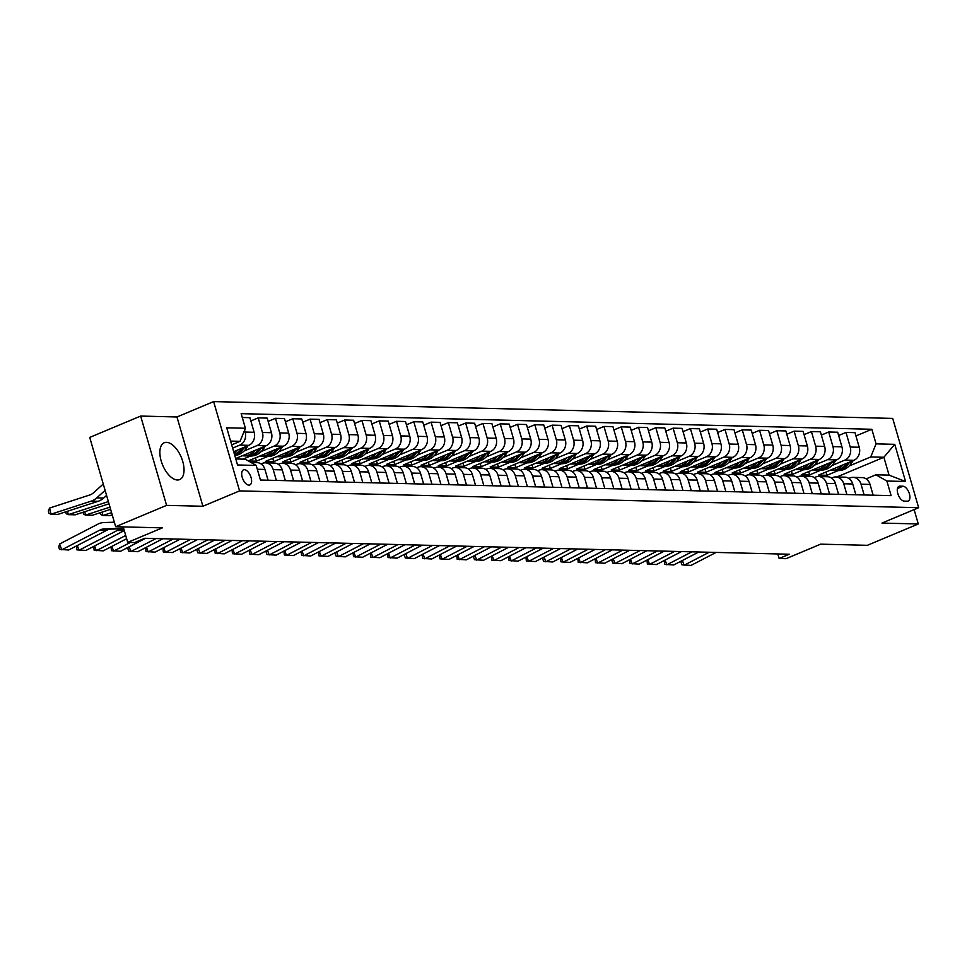 <?xml version="1.0" encoding="UTF-8"?>
<svg xmlns="http://www.w3.org/2000/svg" width="967" height="967" viewBox="0 0 967 967"><rect width="100%" height="100%" fill="white"/><g stroke="black" fill="none" stroke-linecap="round" stroke-linejoin="round"><path stroke-width="1.45" d="M177.42 479.995A19.969 10.093 67.3 0 0 179.669 479.584A19.969 10.093 67.3 0 0 182.062 459.337A19.969 10.093 67.3 0 0 166.481 442.342A19.969 10.093 67.3 0 0 164.233 442.753A19.969 10.093 67.3 0 0 161.84 463A19.969 10.093 67.3 0 0 177.42 479.995M248.882 485.132A8.195 4.146 67.3 0 0 249.8 484.963A8.195 4.146 67.3 0 0 250.791 476.658A8.195 4.146 67.3 0 0 244.397 469.684A8.195 4.146 67.3 0 0 243.466 469.853A8.195 4.146 67.3 0 0 242.487 478.157A8.195 4.146 67.3 0 0 248.882 485.132M140.65 416.064L89.726 437.41L115.665 526.713L166.59 505.366L202.901 506.261L239.574 490.898L213.622 401.595L176.961 416.97L140.65 416.064L166.59 505.366M239.574 490.898L918.65 507.699L892.71 418.409L213.622 401.595M918.65 507.699L881.977 523.074L918.287 523.969L914.117 509.597M918.287 523.969L867.363 545.315L820.681 544.155L786.05 558.672L779.136 558.503L789.314 554.236L144.808 538.281L134.631 542.547L127.717 542.378L162.347 527.861L115.665 526.713M902.936 486.22L899.89 486.147A7.941 4.013 67.3 0 0 898.996 486.316A7.941 4.013 67.3 0 0 898.053 494.355A7.941 4.013 67.3 0 0 904.242 501.111L907.288 501.184A7.941 4.013 67.3 0 0 908.182 501.027A7.941 4.013 67.3 0 0 909.125 492.977A7.941 4.013 67.3 0 0 902.936 486.22L897.424 488.528M876.078 443.865L894.753 444.337L905.547 481.493L886.872 481.034L875.921 474.797L889.06 475.123L883.874 457.27L870.735 456.944L876.078 443.865L871.835 429.275L241.158 413.658L245.4 428.26L240.058 441.327L230.593 441.097M235.779 458.95L245.243 459.192L256.207 465.429L260.437 480.031L891.115 495.636L886.872 481.034M256.207 465.429L237.531 464.97L226.737 427.801L245.4 428.26M123.22 526.894L127.717 542.378M777.806 553.946L779.136 558.503M836.854 476.973L883.874 457.27L894.753 444.337M875.921 474.797L866.142 478.895M276.357 480.418L273.226 469.648A10.238 8.618 -88.6 0 0 265.333 462.83A10.238 8.618 -88.6 0 0 262.275 463.411L261.054 463.918M293.654 480.853L290.523 470.071A10.238 8.618 -88.6 0 0 282.63 463.253A10.238 8.618 -88.6 0 0 279.572 463.834L278.351 464.353M310.939 481.276L307.808 470.506A10.238 8.618 -88.6 0 0 299.915 463.677A10.238 8.618 -88.6 0 0 296.857 464.269L295.636 464.776M328.224 481.711L325.093 470.929A10.238 8.618 -88.6 0 0 317.2 464.112A10.238 8.618 -88.6 0 0 314.142 464.692L312.921 465.2M345.509 482.134L342.378 471.364A10.238 8.618 -88.6 0 0 334.485 464.535A10.238 8.618 -88.6 0 0 331.427 465.115L330.206 465.635M362.806 482.557L359.676 471.787A10.238 8.618 -88.6 0 0 351.783 464.97A10.238 8.618 -88.6 0 0 348.724 465.55L347.504 466.058M380.091 482.992L376.961 472.21A10.238 8.618 -88.6 0 0 369.068 465.393A10.238 8.618 -88.6 0 0 366.01 465.973L364.789 466.493M397.377 483.415L394.246 472.645A10.238 8.618 -88.6 0 0 386.353 465.816A10.238 8.618 -88.6 0 0 383.295 466.408L382.074 466.916M414.662 483.851L411.543 473.068A10.238 8.618 -88.6 0 0 403.638 466.251A10.238 8.618 -88.6 0 0 400.58 466.831L399.359 467.339M431.959 484.274L428.828 473.492A10.238 8.618 -88.6 0 0 420.935 466.674A10.238 8.618 -88.6 0 0 417.877 467.254L416.656 467.774M449.244 484.697L446.113 473.927A10.238 8.618 -88.6 0 0 438.22 467.097A10.238 8.618 -88.6 0 0 435.162 467.69L433.941 468.197M466.529 485.132L463.398 474.35A10.238 8.618 -88.6 0 0 455.505 467.532A10.238 8.618 -88.6 0 0 452.447 468.113L451.226 468.632M483.826 485.555L480.696 474.785A10.238 8.618 -88.6 0 0 472.79 467.955A10.238 8.618 -88.6 0 0 469.732 468.548L468.512 469.055M501.111 485.99L497.981 475.208A10.238 8.618 -88.6 0 0 490.088 468.391A10.238 8.618 -88.6 0 0 487.03 468.971L485.809 469.478M518.397 486.413L515.266 475.631A10.238 8.618 -88.6 0 0 507.373 468.814A10.238 8.618 -88.6 0 0 504.315 469.394L503.094 469.914M535.682 486.836L532.551 476.066A10.238 8.618 -88.6 0 0 524.658 469.237A10.238 8.618 -88.6 0 0 521.6 469.829L520.379 470.337M552.979 487.271L549.848 476.489A10.238 8.618 -88.6 0 0 541.943 469.672A10.238 8.618 -88.6 0 0 538.885 470.252L537.664 470.772M570.264 487.694L567.133 476.924A10.238 8.618 -88.6 0 0 559.24 470.095A10.238 8.618 -88.6 0 0 556.182 470.687L554.961 471.195M587.549 488.13L584.419 477.347A10.238 8.618 -88.6 0 0 576.525 470.53A10.238 8.618 -88.6 0 0 573.467 471.11L572.246 471.618M604.834 488.553L601.704 477.771A10.238 8.618 -88.6 0 0 593.811 470.953A10.238 8.618 -88.6 0 0 590.752 471.533L589.532 472.053M622.132 488.976L619.001 478.206A10.238 8.618 -88.6 0 0 611.096 471.376A10.238 8.618 -88.6 0 0 608.038 471.969L606.817 472.476M639.417 489.411L636.286 478.629A10.238 8.618 -88.6 0 0 628.393 471.811A10.238 8.618 -88.6 0 0 625.335 472.392L624.114 472.911M656.702 489.834L653.571 479.064A10.238 8.618 -88.6 0 0 645.678 472.234A10.238 8.618 -88.6 0 0 642.62 472.827L641.399 473.334M673.987 490.269L670.856 479.487A10.238 8.618 -88.6 0 0 662.963 472.67A10.238 8.618 -88.6 0 0 659.905 473.25L658.684 473.757M691.284 490.692L688.153 479.91A10.238 8.618 -88.6 0 0 680.248 473.093A10.238 8.618 -88.6 0 0 677.19 473.673L675.969 474.193M708.569 491.115L705.439 480.345A10.238 8.618 -88.6 0 0 697.545 473.516A10.238 8.618 -88.6 0 0 694.487 474.108L693.266 474.616M725.854 491.55L722.724 480.768A10.238 8.618 -88.6 0 0 714.831 473.951A10.238 8.618 -88.6 0 0 711.772 474.531L710.552 475.051M743.139 491.973L740.009 481.203A10.238 8.618 -88.6 0 0 732.116 474.374A10.238 8.618 -88.6 0 0 729.058 474.966L727.837 475.474M760.437 492.396L757.306 481.626A10.238 8.618 -88.6 0 0 749.401 474.809A10.238 8.618 -88.6 0 0 746.343 475.389L745.122 475.897M777.722 492.832L774.591 482.05A10.238 8.618 -88.6 0 0 766.698 475.232A10.238 8.618 -88.6 0 0 763.64 475.812L762.419 476.332M795.007 493.255L791.876 482.485A10.238 8.618 -88.6 0 0 783.983 475.655A10.238 8.618 -88.6 0 0 780.925 476.248L779.704 476.755M812.292 493.69L809.161 482.908A10.238 8.618 -88.6 0 0 801.268 476.09A10.238 8.618 -88.6 0 0 798.21 476.671L796.989 477.19M829.589 494.113L826.459 483.343A10.238 8.618 -88.6 0 0 818.553 476.513A10.238 8.618 -88.6 0 0 815.495 477.106L814.274 477.613M846.874 494.536L843.744 483.766A10.238 8.618 -88.6 0 0 835.851 476.949A10.238 8.618 -88.6 0 0 832.792 477.529L831.572 478.036M864.16 494.971L861.029 484.189A10.238 8.618 -88.6 0 0 853.136 477.372A10.238 8.618 -88.6 0 0 850.078 477.952L848.857 478.472M825.975 472.017L826.93 475.293L838.208 470.566M849.147 465.985L870.735 456.944M826.93 475.293L818.638 475.087L853.873 460.316A10.238 8.618 -88.6 0 0 859.228 447.25L854.985 432.648L845.992 432.43L838.643 435.501M808.69 471.582L809.645 474.87L820.923 470.143M831.862 465.562L844.892 460.099A10.238 8.618 -88.6 0 0 850.235 447.032L845.992 432.43M809.645 474.87L801.341 474.664L836.588 459.893A10.238 8.618 -88.6 0 0 841.931 446.827L837.688 432.225L828.707 431.995L821.358 435.077M791.405 471.159L792.36 474.446L803.637 469.72M814.577 465.127L827.595 459.676A10.238 8.618 -88.6 0 0 832.95 446.597L828.707 431.995M792.36 474.446L784.056 474.241L819.303 459.47A10.238 8.618 -88.6 0 0 824.646 446.391L820.403 431.79L811.41 431.572L804.073 434.654M774.12 470.736L775.075 474.011L786.352 469.285M797.292 464.704L810.31 459.24A10.238 8.618 -88.6 0 0 815.652 446.174L811.41 431.572M775.075 474.011L766.771 473.806L802.018 459.035A10.238 8.618 -88.6 0 0 807.36 445.968L803.118 431.367L794.125 431.149L786.787 434.219M756.823 470.3L757.777 473.588L769.055 468.862M779.994 464.269L793.025 458.817A10.238 8.618 -88.6 0 0 798.367 445.751L794.125 431.149M757.777 473.588L749.485 473.383L784.721 458.612A10.238 8.618 -88.6 0 0 790.075 445.545L785.833 430.944L776.839 430.714L769.49 433.796M739.537 469.877L740.492 473.153L751.77 468.427M762.709 463.846L775.739 458.382A10.238 8.618 -88.6 0 0 781.082 445.316L776.839 430.714M740.492 473.153L732.188 472.948L767.435 458.177A10.238 8.618 -88.6 0 0 772.778 445.11L768.535 430.508L759.554 430.291L752.205 433.361M722.252 469.442L723.207 472.73L734.485 468.004M745.424 463.423L758.442 457.959A10.238 8.618 -88.6 0 0 763.797 444.893L759.554 430.291M723.207 472.73L714.903 472.525L750.15 457.754A10.238 8.618 -88.6 0 0 755.493 444.687L751.25 430.085L742.257 429.856L734.92 432.938M704.967 469.019L705.91 472.307L717.2 467.581M728.127 462.988L741.157 457.536A10.238 8.618 -88.6 0 0 746.5 444.457L742.257 429.856M705.91 472.307L697.618 472.101L732.865 457.331A10.238 8.618 -88.6 0 0 738.208 444.252L733.965 429.65L724.972 429.433L717.623 432.515M687.67 468.596L688.625 471.872L699.903 467.146M710.842 462.564L723.872 457.101A10.238 8.618 -88.6 0 0 729.215 444.034L724.972 429.433M688.625 471.872L680.333 471.666L715.568 456.895A10.238 8.618 -88.6 0 0 720.923 443.829L716.68 429.227L707.687 429.01L700.338 432.08M670.385 468.161L671.34 471.449L682.617 466.723M693.557 462.129L706.587 456.678A10.238 8.618 -88.6 0 0 711.93 443.611L707.687 429.01M671.34 471.449L663.036 471.243L698.283 456.472A10.238 8.618 -88.6 0 0 703.625 443.406L699.383 428.804L690.402 428.574L683.053 431.657M653.1 467.738L654.055 471.014L665.332 466.287M676.271 461.706L689.29 456.243A10.238 8.618 -88.6 0 0 694.644 443.176L690.402 428.574M654.055 471.014L645.751 470.808L680.998 456.037A10.238 8.618 -88.6 0 0 686.34 442.971L682.098 428.369L673.105 428.151L665.767 431.222M635.815 467.303L636.757 470.591L648.047 465.864M658.974 461.283L672.005 455.82A10.238 8.618 -88.6 0 0 677.347 442.753L673.105 428.151M636.757 470.591L628.465 470.385L663.713 455.614A10.238 8.618 -88.6 0 0 669.055 442.548L664.812 427.946L655.819 427.716L648.47 430.798M618.517 466.88L619.472 470.167L630.75 465.441A19.582 16.475 91.4 0 0 644.227 457.705L641.604 457.645L641.991 457.04M641.689 460.848L654.719 455.397A10.238 8.618 -88.6 0 0 660.062 442.318L655.819 427.716M619.472 470.167L611.18 469.962L646.415 455.191A10.238 8.618 -88.6 0 0 651.758 442.112L647.527 427.511L638.534 427.293L631.185 430.375M601.232 466.457L602.187 469.732L613.465 465.006A19.582 16.475 91.4 0 0 626.942 457.282L624.319 457.222L624.706 456.617M624.404 460.425L637.434 454.961A10.238 8.618 -88.6 0 0 642.777 441.895L638.534 427.293M602.187 469.732L593.883 469.527L629.13 454.756A10.238 8.618 -88.6 0 0 634.473 441.689L630.23 427.088L621.249 426.87L613.9 429.94M583.947 466.021L584.902 469.309L596.18 464.583A19.582 16.475 91.4 0 0 609.657 456.859L607.034 456.787L607.421 456.182M607.119 459.99L620.137 454.538A10.238 8.618 -88.6 0 0 625.492 441.472L621.249 426.87M584.902 469.309L576.598 469.104L611.845 454.333A10.238 8.618 -88.6 0 0 617.188 441.266L612.945 426.665L603.952 426.435L596.615 429.517M566.662 465.598L567.605 468.874L578.882 464.148A19.582 16.475 91.4 0 0 592.372 456.424L589.737 456.364L590.136 455.759M589.822 459.567L602.852 454.103A10.238 8.618 -88.6 0 0 608.195 441.037L603.952 426.435M567.605 468.874L559.313 468.669L594.56 453.898A10.238 8.618 -88.6 0 0 599.903 440.831L595.66 426.229L586.667 426.012L579.318 429.082M549.365 465.163L550.32 468.451L561.597 463.725A19.582 16.475 91.4 0 0 575.075 456.001L572.452 455.928L572.839 455.324M572.537 459.144L585.567 453.68A10.238 8.618 -88.6 0 0 590.91 440.614L586.667 426.012M550.32 468.451L542.028 468.246L577.263 453.475A10.238 8.618 -88.6 0 0 582.605 440.408L578.375 425.806L569.382 425.577L562.032 428.659M532.08 464.74L533.035 468.028L544.312 463.302A19.582 16.475 91.4 0 0 557.79 455.566L555.167 455.505L555.554 454.901M555.251 458.709L568.282 453.257A10.238 8.618 -88.6 0 0 573.624 440.178L569.382 425.577M533.035 468.028L524.73 467.823L559.978 453.052A10.238 8.618 -88.6 0 0 565.32 439.973L561.078 425.371L552.097 425.154L544.747 428.236M514.795 464.317L515.749 467.593L527.027 462.867A19.582 16.475 91.4 0 0 540.505 455.143L537.882 455.082L538.268 454.478M537.966 458.285L550.985 452.822A10.238 8.618 -88.6 0 0 556.327 439.755L552.097 425.154M515.749 467.593L507.445 467.387L542.692 452.616A10.238 8.618 -88.6 0 0 548.035 439.55L543.792 424.948L534.799 424.731L527.462 427.801M497.509 463.882L498.452 467.17L509.73 462.444M520.669 457.85L533.699 452.399A10.238 8.618 -88.6 0 0 539.042 439.332L534.799 424.731M498.452 467.17L490.16 466.964L525.407 452.193A10.238 8.618 -88.6 0 0 530.75 439.127L526.507 424.525L517.514 424.295L510.165 427.378M480.212 463.459L481.167 466.735L492.445 462.008M503.384 457.427L516.414 451.964A10.238 8.618 -88.6 0 0 521.757 438.897L517.514 424.295M481.167 466.735L472.875 466.529L508.11 451.758A10.238 8.618 -88.6 0 0 513.453 438.692L509.222 424.09L500.229 423.872L492.88 426.955M462.927 463.024L463.882 466.312L475.16 461.585M486.099 457.004L499.129 451.541A10.238 8.618 -88.6 0 0 504.472 438.474L500.229 423.872M463.882 466.312L455.578 466.106L490.825 451.335A10.238 8.618 -88.6 0 0 496.168 438.269L491.925 423.667L482.944 423.437L475.595 426.52M445.642 462.601L446.597 465.889L457.875 461.162M468.814 456.569L481.832 451.118A10.238 8.618 -88.6 0 0 487.175 438.039L482.944 423.437M446.597 465.889L438.293 465.683L473.54 450.912A10.238 8.618 -88.6 0 0 478.883 437.833L474.64 423.232L465.647 423.014L458.31 426.096M428.357 462.178L429.3 465.453L440.577 460.727M451.516 456.146L464.547 450.682A10.238 8.618 -88.6 0 0 469.889 437.616L465.647 423.014M429.3 465.453L421.008 465.248L456.255 450.477A10.238 8.618 -88.6 0 0 461.597 437.41L457.355 422.809L448.362 422.591L441.012 425.661M411.06 461.743L412.015 465.03L423.292 460.304M434.231 455.711L447.262 450.259A10.238 8.618 -88.6 0 0 452.604 437.193L448.362 422.591M412.015 465.03L403.723 464.825L438.958 450.054A10.238 8.618 -88.6 0 0 444.3 436.987L440.07 422.386L431.077 422.156L423.727 425.238M393.774 461.319L394.729 464.595L406.007 459.869M416.946 455.288L429.977 449.824A10.238 8.618 -88.6 0 0 435.319 436.758L431.077 422.156M394.729 464.595L386.425 464.39L421.672 449.619A10.238 8.618 -88.6 0 0 427.015 436.552L422.772 421.95L413.791 421.733L406.442 424.815M376.489 460.884L377.444 464.172L388.722 459.446M399.661 454.865L412.679 449.401A10.238 8.618 -88.6 0 0 418.022 436.335L413.791 421.733M377.444 464.172L369.14 463.967L404.387 449.196A10.238 8.618 -88.6 0 0 409.73 436.129L405.487 421.527L396.494 421.298L389.157 424.38M359.204 460.461L360.147 463.749L371.425 459.023M382.364 454.43L395.394 448.978A10.238 8.618 -88.6 0 0 400.737 435.899L396.494 421.298M360.147 463.749L351.855 463.544L387.102 448.773A10.238 8.618 -88.6 0 0 392.445 435.694L388.202 421.092L379.209 420.875L371.86 423.957M341.907 460.038L342.862 463.314L354.14 458.588M365.079 454.007L378.109 448.543A10.238 8.618 -88.6 0 0 383.452 435.476L379.209 420.875M342.862 463.314L334.57 463.108L369.805 448.337A10.238 8.618 -88.6 0 0 375.148 435.271L370.917 420.669L361.924 420.452L354.575 423.522M324.622 459.603L325.577 462.891L336.854 458.165M347.794 453.571L360.824 448.12A10.238 8.618 -88.6 0 0 366.167 435.053L361.924 420.452M325.577 462.891L317.273 462.685L352.52 447.914A10.238 8.618 -88.6 0 0 357.863 434.848L353.62 420.246L344.639 420.016L337.29 423.099M307.337 459.18L308.292 462.456L319.569 457.729M330.509 453.148L343.527 447.685A10.238 8.618 -88.6 0 0 348.869 434.618L344.639 420.016M308.292 462.456L299.988 462.25L335.235 447.479A10.238 8.618 -88.6 0 0 340.577 434.413L336.335 419.811L327.342 419.593L320.004 422.676M290.04 458.745L290.994 462.033L302.272 457.306A19.582 16.475 91.4 0 0 315.762 449.582L313.127 449.51L313.526 448.906M313.211 452.725L326.242 447.262A10.238 8.618 -88.6 0 0 331.584 434.195L327.342 419.593M290.994 462.033L282.702 461.827L317.95 447.056A10.238 8.618 -88.6 0 0 323.292 433.99L319.05 419.388L310.056 419.158L302.707 422.241M272.754 458.322L273.709 461.61L284.987 456.883A19.582 16.475 91.4 0 0 298.465 449.147L295.842 449.087L296.228 448.483M295.926 452.29L308.957 446.839A10.238 8.618 -88.6 0 0 314.299 433.76L310.056 419.158M273.709 461.61L265.417 461.404L300.652 446.633A10.238 8.618 -88.6 0 0 305.995 433.554L301.752 418.953L292.771 418.735L285.422 421.817M255.469 457.899L256.424 461.174L267.702 456.448A19.582 16.475 91.4 0 0 281.179 448.724L278.556 448.664L278.943 448.059M278.641 451.867L291.671 446.403A10.238 8.618 -88.6 0 0 297.014 433.337L292.771 418.735M256.424 461.174L248.386 460.981M248.265 460.908L283.367 446.198A10.238 8.618 -88.6 0 0 288.71 433.131L284.467 418.53L275.486 418.312L268.137 421.382M242.995 459.132L250.417 456.025A19.582 16.475 91.4 0 0 263.894 448.301L261.271 448.229L261.658 447.624M261.356 451.432L274.374 445.98A10.238 8.618 -88.6 0 0 279.717 432.914L275.486 418.312M235.658 458.527L266.082 445.775A10.238 8.618 -88.6 0 0 271.425 432.708L267.182 418.107L258.189 417.877L250.852 420.959M244.059 451.009L257.089 445.545A10.238 8.618 -88.6 0 0 262.432 432.479L258.189 417.877M233.676 451.686L248.797 445.34A10.238 8.618 -88.6 0 0 254.14 432.273L249.897 417.671L242.27 417.49M232.636 448.12L239.804 445.122A10.238 8.618 -88.6 0 0 245.147 432.056L244.615 430.206M231.681 444.844L240.058 441.327M873.153 495.189L870.022 484.419A10.238 8.618 -88.6 0 0 862.129 477.589L853.136 477.372M871.835 429.275L855.94 435.936M855.868 494.766L852.737 483.983A10.238 8.618 -88.6 0 0 844.832 477.166L835.851 476.949M838.57 494.33L835.44 483.56A10.238 8.618 -88.6 0 0 827.547 476.743L818.553 476.513M821.285 493.907L818.155 483.137A10.238 8.618 -88.6 0 0 810.261 476.308L801.268 476.09M804 493.484L800.869 482.702A10.238 8.618 -88.6 0 0 792.976 475.885L783.983 475.655M786.715 493.049L783.584 482.279A10.238 8.618 -88.6 0 0 775.679 475.45L766.698 475.232M769.418 492.626L766.287 481.844A10.238 8.618 -88.6 0 0 758.394 475.027L749.401 474.809M752.133 492.203L749.002 481.421A10.238 8.618 -88.6 0 0 741.109 474.604L732.116 474.374M734.847 491.768L731.717 480.998A10.238 8.618 -88.6 0 0 723.824 474.168L714.831 473.951M717.562 491.345L714.432 480.563A10.238 8.618 -88.6 0 0 706.526 473.745L697.545 473.516M700.265 490.91L697.134 480.14A10.238 8.618 -88.6 0 0 689.241 473.31L680.248 473.093M682.98 490.487L679.849 479.705A10.238 8.618 -88.6 0 0 671.956 472.887L662.963 472.67M665.695 490.064L662.564 479.281A10.238 8.618 -88.6 0 0 654.671 472.464L645.678 472.234M648.41 489.628L645.279 478.858A10.238 8.618 -88.6 0 0 637.374 472.029L628.393 471.811M631.113 489.205L627.982 478.423A10.238 8.618 -88.6 0 0 620.089 471.606L611.096 471.376M613.827 488.77L610.697 478A10.238 8.618 -88.6 0 0 602.804 471.171L593.811 470.953M596.542 488.347L593.412 477.565A10.238 8.618 -88.6 0 0 585.519 470.748L576.525 470.53M579.257 487.924L576.127 477.142A10.238 8.618 -88.6 0 0 568.221 470.325L559.24 470.095M561.96 487.489L558.829 476.719A10.238 8.618 -88.6 0 0 550.936 469.889L541.943 469.672M544.675 487.066L541.544 476.284A10.238 8.618 -88.6 0 0 533.651 469.466L524.658 469.237M527.39 486.631L524.259 475.861A10.238 8.618 -88.6 0 0 516.366 469.031L507.373 468.814M510.092 486.208L506.962 475.426A10.238 8.618 -88.6 0 0 499.069 468.608L490.088 468.391M492.807 485.785L489.677 475.002A10.238 8.618 -88.6 0 0 481.784 468.185L472.79 467.955M475.522 485.349L472.392 474.579A10.238 8.618 -88.6 0 0 464.498 467.75L455.505 467.532M458.237 484.926L455.106 474.144A10.238 8.618 -88.6 0 0 447.213 467.327L438.22 467.097M440.94 484.491L437.809 473.721A10.238 8.618 -88.6 0 0 429.916 466.904L420.935 466.674M423.655 484.068L420.524 473.298A10.238 8.618 -88.6 0 0 412.631 466.469L403.638 466.251M406.37 483.645L403.239 472.863A10.238 8.618 -88.6 0 0 395.346 466.046L386.353 465.816M389.085 483.21L385.954 472.44A10.238 8.618 -88.6 0 0 378.061 465.611L369.068 465.393M371.787 482.787L368.657 472.005A10.238 8.618 -88.6 0 0 360.764 465.187L351.783 464.97M354.502 482.352L351.372 471.582A10.238 8.618 -88.6 0 0 343.478 464.764L334.485 464.535M337.217 481.929L334.086 471.159A10.238 8.618 -88.6 0 0 326.193 464.329L317.2 464.112M319.932 481.506L316.801 470.724A10.238 8.618 -88.6 0 0 308.908 463.906L299.915 463.677M302.635 481.07L299.504 470.3A10.238 8.618 -88.6 0 0 291.611 463.471L282.63 463.253M238.184 457.464L238.631 459.023M285.35 480.647L282.219 469.865A10.238 8.618 -88.6 0 0 274.326 463.048L265.333 462.83M268.064 480.212L264.934 469.442A10.238 8.618 -88.6 0 0 257.041 462.625L251.009 462.468M889.06 475.123L905.547 481.493M202.901 506.261L176.961 416.97M716.112 552.423L691.03 565.405L681.94 564.825L681.094 562.48L681.554 560.933M682.412 560.485L684.116 565.236L709.186 552.254M843.176 464.801A19.582 16.475 91.4 0 1 831.257 470.397A19.582 16.475 91.4 0 1 830.037 470.313M853.124 460.643L851.697 462.842A19.582 16.475 91.4 0 1 838.171 470.566L835.548 470.506A19.582 16.475 -88.6 0 0 849.062 462.782L849.449 462.178M847.128 463.145A19.582 16.475 91.4 0 1 833.88 470.458L831.257 470.397M834.714 470.458A19.582 16.475 -88.6 0 0 835.548 470.506M698.815 551.988L673.745 564.97L664.655 564.402L664.256 560.509M665.115 560.062L666.831 564.801L691.901 551.819M681.53 551.565L656.46 564.547L647.37 563.979L646.971 560.074M647.83 559.639L649.546 564.377L674.615 551.395M664.244 551.142L639.175 564.124L630.085 563.543L629.686 559.651M630.544 559.204L632.249 563.942L657.33 550.972M825.891 464.378A19.582 16.475 91.4 0 1 813.972 469.974A19.582 16.475 91.4 0 1 812.751 469.889M835.826 460.207L834.4 462.419A19.582 16.475 91.4 0 1 820.886 470.143L818.263 470.071A19.582 16.475 -88.6 0 0 831.777 462.347L832.164 461.743M829.843 462.722A19.582 16.475 91.4 0 1 816.595 470.035L813.972 469.974M817.429 470.035A19.582 16.475 -88.6 0 0 818.263 470.071M808.605 463.955A19.582 16.475 91.4 0 1 796.687 469.539A19.582 16.475 91.4 0 1 795.454 469.454M818.541 459.784L817.115 461.984A19.582 16.475 91.4 0 1 803.601 469.708L800.966 469.648A19.582 16.475 -88.6 0 0 814.492 461.924L814.879 461.319M812.558 462.286A19.582 16.475 91.4 0 1 799.31 469.611L796.687 469.539M800.144 469.599A19.582 16.475 -88.6 0 0 800.966 469.648M791.308 463.519A19.582 16.475 91.4 0 1 779.39 469.116A19.582 16.475 91.4 0 1 778.169 469.031M801.256 459.349L799.83 461.561A19.582 16.475 91.4 0 1 786.304 469.285L783.681 469.225A19.582 16.475 -88.6 0 0 797.195 461.489L797.594 460.884M795.261 461.863A19.582 16.475 91.4 0 1 782.025 469.176L779.39 469.116M782.847 469.176A19.582 16.475 -88.6 0 0 783.681 469.225M646.959 550.707L621.878 563.688L612.788 563.12L611.942 560.775L612.401 559.228M613.259 558.781L614.964 563.519L640.033 550.537M774.023 463.096A19.582 16.475 91.4 0 1 762.105 468.681A19.582 16.475 91.4 0 1 760.884 468.596M783.971 458.926L782.545 461.126A19.582 16.475 91.4 0 1 769.019 468.862L766.396 468.79A19.582 16.475 -88.6 0 0 779.91 461.066L780.296 460.461M777.976 461.44A19.582 16.475 91.4 0 1 764.728 468.753L762.105 468.681M765.562 468.753A19.582 16.475 -88.6 0 0 766.396 468.79M629.662 550.283L604.593 563.265L595.503 562.685L595.104 558.793M595.962 558.346L597.679 563.096L622.748 550.114M612.377 549.848L587.307 562.83L578.218 562.262L577.819 558.37M578.677 557.923L580.393 562.661L605.463 549.679M595.092 549.425L570.022 562.407L560.933 561.839L560.534 557.935M561.392 557.5L563.096 562.238L588.178 549.256M577.807 549.002L552.725 561.984L543.635 561.404L542.789 559.059L543.249 557.512M544.107 557.065L545.811 561.803L570.881 548.833M560.509 548.567L535.44 561.549L526.35 560.981L525.951 557.089M526.81 556.641L528.526 561.38L553.595 548.398M756.738 462.661A19.582 16.475 91.4 0 1 744.82 468.258A19.582 16.475 91.4 0 1 743.599 468.173M766.674 458.503L765.248 460.703A19.582 16.475 91.4 0 1 751.734 468.427L749.111 468.366A19.582 16.475 -88.6 0 0 762.625 460.643L763.011 460.038M760.691 461.005A19.582 16.475 91.4 0 1 747.443 468.318L744.82 468.258M748.277 468.318A19.582 16.475 -88.6 0 0 749.111 468.366M739.453 462.238A19.582 16.475 91.4 0 1 727.535 467.835A19.582 16.475 91.4 0 1 726.302 467.75M749.389 458.068L747.962 460.28A19.582 16.475 91.4 0 1 734.449 468.004L731.814 467.931A19.582 16.475 -88.6 0 0 745.339 460.207L745.726 459.603M743.405 460.582A19.582 16.475 91.4 0 1 730.158 467.895L727.535 467.835M730.992 467.895A19.582 16.475 -88.6 0 0 731.814 467.931M722.156 461.815A19.582 16.475 91.4 0 1 710.237 467.399A19.582 16.475 91.4 0 1 709.016 467.315M732.104 457.645L730.677 459.845A19.582 16.475 91.4 0 1 717.151 467.569L714.528 467.508A19.582 16.475 -88.6 0 0 728.042 459.784L728.441 459.18M726.108 460.147A19.582 16.475 91.4 0 1 712.872 467.472L710.237 467.399M713.694 467.46A19.582 16.475 -88.6 0 0 714.528 467.508M704.87 461.38A19.582 16.475 91.4 0 1 692.952 466.976A19.582 16.475 91.4 0 1 691.731 466.892M714.818 457.21L713.38 459.422A19.582 16.475 91.4 0 1 699.866 467.146L697.243 467.085A19.582 16.475 -88.6 0 0 710.757 459.361L711.144 458.757M708.823 459.724A19.582 16.475 91.4 0 1 695.575 467.037L692.952 466.976M696.409 467.037A19.582 16.475 -88.6 0 0 697.243 467.085M687.585 460.957A19.582 16.475 91.4 0 1 675.667 466.541A19.582 16.475 91.4 0 1 674.446 466.469M697.521 456.787L696.095 458.987A19.582 16.475 91.4 0 1 682.581 466.723L679.946 466.65A19.582 16.475 -88.6 0 0 693.472 458.926L693.859 458.322M691.538 459.301A19.582 16.475 91.4 0 1 678.29 466.614L675.667 466.541M679.124 466.614A19.582 16.475 -88.6 0 0 679.946 466.65M543.224 548.144L518.155 561.126L509.065 560.558L508.666 556.654M509.524 556.206L511.241 560.957L536.31 547.975M670.3 460.522A19.582 16.475 91.4 0 1 658.382 466.118A19.582 16.475 91.4 0 1 657.149 466.034M680.236 456.364L678.81 458.563A19.582 16.475 91.4 0 1 665.296 466.287L662.661 466.227A19.582 16.475 -88.6 0 0 676.187 458.503L676.574 457.899M674.253 458.866A19.582 16.475 91.4 0 1 661.005 466.179L658.382 466.118M661.839 466.179A19.582 16.475 -88.6 0 0 662.661 466.227M525.939 547.709L500.87 560.691L491.78 560.123L491.381 556.23M492.239 555.783L493.944 560.522L519.025 547.54M653.003 460.099A19.582 16.475 91.4 0 1 641.085 465.695A19.582 16.475 91.4 0 1 639.864 465.611M662.951 455.928L661.525 458.14A19.582 16.475 91.4 0 1 647.999 465.864L645.376 465.792A19.582 16.475 -88.6 0 0 658.89 458.068L659.289 457.464M656.956 458.443A19.582 16.475 91.4 0 1 643.72 465.756L641.085 465.695M644.542 465.756A19.582 16.475 -88.6 0 0 645.376 465.792M508.654 547.286L483.573 560.268L474.483 559.7L473.637 557.355L474.096 555.795M474.954 555.36L476.658 560.098L501.728 547.117M635.718 459.676A19.582 16.475 91.4 0 1 623.8 465.26A19.582 16.475 91.4 0 1 622.579 465.175M645.666 455.505L644.227 457.705M639.671 458.007A19.582 16.475 91.4 0 1 626.423 465.332L623.8 465.26M627.257 465.32A19.582 16.475 -88.6 0 0 628.091 465.369A19.582 16.475 -88.6 0 0 641.604 457.645M491.357 546.863L466.287 559.845L457.198 559.264L456.799 555.372M457.657 554.925L459.373 559.663L484.443 546.693M618.433 459.24A19.582 16.475 91.4 0 1 606.514 464.837A19.582 16.475 91.4 0 1 605.294 464.752M628.369 455.07L626.942 457.282M622.385 457.584A19.582 16.475 91.4 0 1 609.137 464.897L606.514 464.837M609.972 464.897A19.582 16.475 -88.6 0 0 610.793 464.946A19.582 16.475 -88.6 0 0 624.319 457.222M474.072 546.428L449.002 559.409L439.912 558.841L439.514 554.949M440.372 554.502L442.088 559.24L467.158 546.258M601.148 458.817A19.582 16.475 91.4 0 1 589.229 464.414A19.582 16.475 91.4 0 1 587.996 464.329M611.084 454.647L609.657 456.859M605.1 457.161A19.582 16.475 91.4 0 1 591.852 464.474L589.229 464.414M592.686 464.474A19.582 16.475 -88.6 0 0 593.508 464.511A19.582 16.475 -88.6 0 0 607.034 456.787M456.787 546.004L431.717 558.986L422.627 558.418L422.228 554.514M423.087 554.067L424.791 558.817L449.873 545.835M583.85 458.382A19.582 16.475 91.4 0 1 571.932 463.979A19.582 16.475 91.4 0 1 570.711 463.894M593.798 454.224L592.372 456.424M587.803 456.726A19.582 16.475 91.4 0 1 574.567 464.039L571.932 463.979M575.389 464.039A19.582 16.475 -88.6 0 0 576.223 464.087A19.582 16.475 -88.6 0 0 589.737 456.364M439.502 545.581L414.42 558.551L405.33 557.983L404.484 555.638L404.943 554.091M405.802 553.644L407.506 558.382L432.575 545.4M422.204 545.146L397.135 558.128L388.045 557.56L387.646 553.656M388.504 553.221L390.221 557.959L415.29 544.977M404.919 544.723L379.85 557.705L370.76 557.125L370.361 553.233M371.219 552.786L372.936 557.524L398.005 544.554M387.634 544.288L362.565 557.27L353.475 556.702L353.076 552.81M353.934 552.362L355.638 557.101L380.72 544.119M370.337 543.865L345.267 556.847L336.178 556.279L335.331 553.922L335.791 552.375M336.649 551.927L338.353 556.678L363.423 543.696M353.052 543.442L327.982 556.412L318.892 555.844L318.494 551.952M319.352 551.504L321.068 556.243L346.138 543.261M335.767 543.007L310.697 555.989L301.607 555.421L301.208 551.516M302.067 551.081L303.783 555.82L328.853 542.838M318.481 542.584L293.4 555.566L284.322 554.985L283.923 551.093M284.781 550.646L286.486 555.384L311.567 542.414M301.184 542.149L276.115 555.131L267.025 554.562L266.179 552.217L266.638 550.67M267.496 550.223L269.201 554.961L294.27 541.979M283.899 541.725L258.83 554.707L249.74 554.139L249.341 550.235M250.199 549.788L251.916 554.538L276.985 541.556M266.614 541.302L241.545 554.272L232.455 553.704L232.056 549.812M232.914 549.365L234.63 554.103L259.7 541.121M249.329 540.867L224.247 553.849L215.17 553.281L214.771 549.377M215.629 548.942L217.333 553.68L242.415 540.698M232.032 540.444L206.962 553.426L197.872 552.846L197.026 550.501L197.486 548.954M198.344 548.507L200.048 553.245L225.118 540.275M214.747 540.009L189.677 552.991L180.587 552.423L180.188 548.531M181.047 548.084L182.763 552.822L207.832 539.84M197.461 539.586L172.392 552.568L163.302 552L162.903 548.096M163.761 547.648L165.478 552.399L190.547 539.417M180.176 539.163L155.095 552.133L146.017 551.565L145.618 547.673M146.476 547.225L148.181 551.964L173.262 538.982M162.879 538.728L137.81 551.71L128.72 551.142L127.874 548.797L128.333 547.237M129.191 546.802L130.896 551.541L155.965 538.559M145.594 538.305L120.524 551.287L111.435 550.707L111.036 546.814M111.894 546.367L113.61 551.105L130.352 542.451M566.565 457.959A19.582 16.475 91.4 0 1 554.647 463.556A19.582 16.475 91.4 0 1 553.426 463.471M576.513 453.789L575.075 456.001M570.518 456.303A19.582 16.475 91.4 0 1 557.27 463.616L554.647 463.556M558.104 463.616A19.582 16.475 -88.6 0 0 558.938 463.652A19.582 16.475 -88.6 0 0 572.452 455.928M549.28 457.536A19.582 16.475 91.4 0 1 537.362 463.12A19.582 16.475 91.4 0 1 536.141 463.036M559.216 453.366L557.79 455.566M553.233 455.88A19.582 16.475 91.4 0 1 539.985 463.193L537.362 463.12M540.819 463.181A19.582 16.475 -88.6 0 0 541.641 463.229A19.582 16.475 -88.6 0 0 555.167 455.505M531.995 457.101A19.582 16.475 91.4 0 1 520.077 462.697A19.582 16.475 91.4 0 1 518.844 462.613M541.931 452.931L540.505 455.143M535.948 455.445A19.582 16.475 91.4 0 1 522.7 462.758L520.077 462.697M523.534 462.758A19.582 16.475 -88.6 0 0 524.356 462.806A19.582 16.475 -88.6 0 0 537.882 455.082M514.698 456.678A19.582 16.475 91.4 0 1 502.78 462.274A19.582 16.475 91.4 0 1 501.559 462.19M524.646 452.508L523.22 454.72A19.582 16.475 91.4 0 1 509.694 462.444L507.071 462.371A19.582 16.475 -88.6 0 0 520.584 454.647L520.983 454.043M518.65 455.022A19.582 16.475 91.4 0 1 505.415 462.335L502.78 462.274M506.237 462.335A19.582 16.475 -88.6 0 0 507.071 462.371M497.413 456.243A19.582 16.475 91.4 0 1 485.494 461.839A19.582 16.475 91.4 0 1 484.274 461.755M507.361 452.085L505.922 454.285A19.582 16.475 91.4 0 1 492.408 462.008L489.785 461.948A19.582 16.475 -88.6 0 0 503.299 454.224L503.686 453.62M501.365 454.587A19.582 16.475 91.4 0 1 488.117 461.9L485.494 461.839M488.951 461.9A19.582 16.475 -88.6 0 0 489.785 461.948M480.128 455.82A19.582 16.475 91.4 0 1 468.209 461.416A19.582 16.475 91.4 0 1 466.988 461.332M490.064 451.649L488.637 453.861A19.582 16.475 91.4 0 1 475.123 461.585L472.488 461.513A19.582 16.475 -88.6 0 0 486.014 453.789L486.401 453.185M484.08 454.164A19.582 16.475 91.4 0 1 470.832 461.477L468.209 461.416M471.666 461.477A19.582 16.475 -88.6 0 0 472.488 461.513M462.842 455.397A19.582 16.475 91.4 0 1 450.924 460.981A19.582 16.475 91.4 0 1 449.691 460.896M472.778 451.226L471.352 453.426A19.582 16.475 91.4 0 1 457.838 461.15L455.203 461.09A19.582 16.475 -88.6 0 0 468.729 453.366L469.116 452.761M466.795 453.741A19.582 16.475 91.4 0 1 453.547 461.054L450.924 460.981M454.381 461.041A19.582 16.475 -88.6 0 0 455.203 461.09M445.545 454.961A19.582 16.475 91.4 0 1 433.627 460.558A19.582 16.475 91.4 0 1 432.406 460.473M455.493 450.803L454.067 453.003A19.582 16.475 91.4 0 1 440.541 460.727L437.918 460.667A19.582 16.475 -88.6 0 0 451.432 452.943L451.831 452.338M449.498 453.305A19.582 16.475 91.4 0 1 436.262 460.618L433.627 460.558M437.084 460.618A19.582 16.475 -88.6 0 0 437.918 460.667M428.26 454.538A19.582 16.475 91.4 0 1 416.342 460.135A19.582 16.475 91.4 0 1 415.121 460.05M438.196 450.368L436.77 452.58A19.582 16.475 91.4 0 1 423.256 460.304L420.633 460.232A19.582 16.475 -88.6 0 0 434.147 452.508L434.534 451.903M432.213 452.882A19.582 16.475 91.4 0 1 418.965 460.195L416.342 460.135M419.799 460.195A19.582 16.475 -88.6 0 0 420.633 460.232M410.975 454.103A19.582 16.475 91.4 0 1 399.057 459.7A19.582 16.475 91.4 0 1 397.836 459.615M420.911 449.945L419.485 452.145A19.582 16.475 91.4 0 1 405.971 459.869L403.336 459.808A19.582 16.475 -88.6 0 0 416.862 452.085L417.248 451.48M414.928 452.447A19.582 16.475 91.4 0 1 401.68 459.772L399.057 459.7M402.514 459.76A19.582 16.475 -88.6 0 0 403.336 459.808M393.69 453.68A19.582 16.475 91.4 0 1 381.76 459.277A19.582 16.475 91.4 0 1 380.539 459.192M403.626 449.51L402.199 451.722A19.582 16.475 91.4 0 1 388.686 459.446L386.051 459.385A19.582 16.475 -88.6 0 0 399.576 451.649L399.963 451.045M397.642 452.024A19.582 16.475 91.4 0 1 384.395 459.337L381.76 459.277M385.229 459.337A19.582 16.475 -88.6 0 0 386.051 459.385M376.393 453.257A19.582 16.475 91.4 0 1 364.474 458.841A19.582 16.475 91.4 0 1 363.254 458.757M386.341 449.087L384.914 451.287A19.582 16.475 91.4 0 1 371.388 459.011L368.765 458.95A19.582 16.475 -88.6 0 0 382.279 451.226L382.678 450.622M380.345 451.601A19.582 16.475 91.4 0 1 367.109 458.914L364.474 458.841M367.931 458.902A19.582 16.475 -88.6 0 0 368.765 458.95M359.108 452.822A19.582 16.475 91.4 0 1 347.189 458.418A19.582 16.475 91.4 0 1 345.968 458.334M369.043 448.664L367.617 450.864A19.582 16.475 91.4 0 1 354.103 458.588L351.48 458.527A19.582 16.475 -88.6 0 0 364.994 450.803L365.381 450.199M363.06 451.166A19.582 16.475 91.4 0 1 349.812 458.479L347.189 458.418M350.646 458.479A19.582 16.475 -88.6 0 0 351.48 458.527M341.822 452.399A19.582 16.475 91.4 0 1 329.904 457.995A19.582 16.475 91.4 0 1 328.683 457.911M351.758 448.229L350.332 450.441A19.582 16.475 91.4 0 1 336.818 458.165L334.183 458.092A19.582 16.475 -88.6 0 0 347.709 450.368L348.096 449.764M345.775 450.743A19.582 16.475 91.4 0 1 332.527 458.056L329.904 457.995M333.361 458.056A19.582 16.475 -88.6 0 0 334.183 458.092M324.537 451.964A19.582 16.475 91.4 0 1 312.607 457.56A19.582 16.475 91.4 0 1 311.386 457.476M334.473 447.806L333.047 450.006A19.582 16.475 91.4 0 1 319.533 457.729L316.898 457.669A19.582 16.475 -88.6 0 0 330.424 449.945L330.811 449.341M328.49 450.308A19.582 16.475 91.4 0 1 315.242 457.633L312.607 457.56M316.076 457.621A19.582 16.475 -88.6 0 0 316.898 457.669M307.24 451.541A19.582 16.475 91.4 0 1 295.322 457.137A19.582 16.475 91.4 0 1 294.101 457.053M317.188 447.37L315.762 449.582M311.193 449.885A19.582 16.475 91.4 0 1 297.957 457.198L295.322 457.137M298.779 457.198A19.582 16.475 -88.6 0 0 299.613 457.246A19.582 16.475 -88.6 0 0 313.127 449.51M289.955 451.118A19.582 16.475 91.4 0 1 278.037 456.702A19.582 16.475 91.4 0 1 276.816 456.617M299.891 446.947L298.465 449.147M293.908 449.462A19.582 16.475 91.4 0 1 280.66 456.775L278.037 456.702M281.494 456.762A19.582 16.475 -88.6 0 0 282.328 456.811A19.582 16.475 -88.6 0 0 295.842 449.087M102.091 512.111L102.853 515.496L111.58 512.655M272.67 450.682A19.582 16.475 91.4 0 1 260.752 456.279A19.582 16.475 91.4 0 1 259.531 456.194M282.606 446.524L281.179 448.724M100.35 512.679L100.761 514.553L102.853 515.496L109.767 515.677L112.232 514.867M276.622 449.026A19.582 16.475 91.4 0 1 263.375 456.339L260.752 456.279M264.209 456.339A19.582 16.475 -88.6 0 0 265.031 456.388A19.582 16.475 -88.6 0 0 278.556 448.664M126.653 538.728L103.239 550.852L94.15 550.283L93.751 546.391M94.609 545.944L96.325 550.682L125.71 535.476M84.806 511.688L85.567 515.073L109.984 507.131M255.385 450.259A19.582 16.475 91.4 0 1 243.454 455.856A19.582 16.475 91.4 0 1 242.233 455.771M265.321 446.089L263.894 448.301M83.065 512.256L83.476 514.13L85.567 515.073L92.481 515.242L110.625 509.343M259.337 448.603A19.582 16.475 91.4 0 1 246.089 455.916L243.454 455.856M246.923 455.916A19.582 16.475 -88.6 0 0 247.745 455.953A19.582 16.475 -88.6 0 0 261.271 448.229M124.284 530.581A12.801 10.77 -88.6 0 0 124.211 530.617L85.942 550.428L76.864 549.86L76.466 545.956M77.324 545.509L79.028 550.259L117.297 530.448A12.801 10.77 -88.6 0 1 121.31 529.384L123.909 529.287M67.521 511.265L68.27 514.649L108.377 501.595M238.087 449.824A19.582 16.475 91.4 0 1 234.123 453.233M248.035 445.666L246.609 447.866A19.582 16.475 91.4 0 1 234.788 455.53M65.768 511.833L66.191 513.707L68.27 514.649L75.184 514.819L109.017 503.807M242.04 448.168A19.582 16.475 91.4 0 1 234.473 454.442M234.63 454.998A19.582 16.475 -88.6 0 0 243.974 447.806L244.373 447.201M123.74 528.695L110.939 529.118A12.801 10.77 -88.6 0 0 106.926 530.194L68.657 549.993L59.567 549.425L58.721 547.08L59.628 543.962L97.897 524.15A19.207 16.161 91.4 0 1 103.916 522.555L114.36 522.204M59.628 543.962L61.743 549.824L100.012 530.013A12.801 10.77 -88.6 0 1 104.025 528.949L123.619 528.296M103.264 484.02L93.521 492.795A12.801 10.77 91.4 0 1 89.822 494.959L49.607 508.05L50.985 514.214L91.2 501.136A19.207 16.161 -88.6 0 0 96.748 497.884L105.101 490.354M49.607 508.05L48.35 510.806L48.906 513.272L50.985 514.214L57.899 514.384L98.114 501.305A19.207 16.161 -88.6 0 0 103.674 498.053L106.575 495.43M844.892 460.099L853.873 460.316M827.595 459.676L836.588 459.893M810.31 459.24L819.303 459.47M793.025 458.817L802.018 459.035M775.739 458.382L784.721 458.612M758.442 457.959L767.435 458.177M741.157 457.536L750.15 457.754M723.872 457.101L732.865 457.331M706.587 456.678L715.568 456.895M689.29 456.243L698.283 456.472M672.005 455.82L680.998 456.037M654.719 455.397L663.713 455.614M637.434 454.961L646.415 455.191M620.137 454.538L629.13 454.756M602.852 454.103L611.845 454.333M585.567 453.68L594.56 453.898M568.282 453.257L577.263 453.475M550.985 452.822L559.978 453.052M533.699 452.399L542.692 452.616M516.414 451.964L525.407 452.193M499.129 451.541L508.11 451.758M481.832 451.118L490.825 451.335M464.547 450.682L473.54 450.912M447.262 450.259L456.255 450.477M429.977 449.824L438.958 450.054M412.679 449.401L421.672 449.619M395.394 448.978L404.387 449.196M378.109 448.543L387.102 448.773M360.824 448.12L369.805 448.337M343.527 447.685L352.52 447.914M326.242 447.262L335.235 447.479M308.957 446.839L317.95 447.056M291.671 446.403L300.652 446.633M274.374 445.98L283.367 446.198M257.089 445.545L266.082 445.775M239.804 445.122L248.797 445.34M850.235 447.032L859.228 447.25M861.029 484.189L870.022 484.419M843.744 483.766L852.737 483.983M832.95 446.597L841.931 446.827M826.459 483.343L835.44 483.56M815.652 446.174L824.646 446.391M809.161 482.908L818.155 483.137M798.367 445.751L807.36 445.968M791.876 482.485L800.869 482.702M781.082 445.316L790.075 445.545M774.591 482.05L783.584 482.279M763.797 444.893L772.778 445.11M757.306 481.626L766.287 481.844M746.5 444.457L755.493 444.687M740.009 481.203L749.002 481.421M729.215 444.034L738.208 444.252M722.724 480.768L731.717 480.998M711.93 443.611L720.923 443.829M705.439 480.345L714.432 480.563M694.644 443.176L703.625 443.406M688.153 479.91L697.134 480.14M677.347 442.753L686.34 442.971M670.856 479.487L679.849 479.705M660.062 442.318L669.055 442.548M653.571 479.064L662.564 479.281M642.777 441.895L651.758 442.112M636.286 478.629L645.279 478.858M625.492 441.472L634.473 441.689M619.001 478.206L627.982 478.423M608.195 441.037L617.188 441.266M601.704 477.771L610.697 478M590.91 440.614L599.903 440.831M584.419 477.347L593.412 477.565M573.624 440.178L582.605 440.408M567.133 476.924L576.127 477.142M556.327 439.755L565.32 439.973M549.848 476.489L558.829 476.719M539.042 439.332L548.035 439.55M532.551 476.066L541.544 476.284M521.757 438.897L530.75 439.127M515.266 475.631L524.259 475.861M504.472 438.474L513.453 438.692M497.981 475.208L506.962 475.426M487.175 438.039L496.168 438.269M480.696 474.785L489.677 475.002M469.889 437.616L478.883 437.833M463.398 474.35L472.392 474.579M452.604 437.193L461.597 437.41M446.113 473.927L455.106 474.144M435.319 436.758L444.3 436.987M428.828 473.492L437.809 473.721M418.022 436.335L427.015 436.552M411.543 473.068L420.524 473.298M400.737 435.899L409.73 436.129M394.246 472.645L403.239 472.863M383.452 435.476L392.445 435.694M376.961 472.21L385.954 472.44M366.167 435.053L375.148 435.271M359.676 471.787L368.657 472.005M348.869 434.618L357.863 434.848M342.378 471.364L351.372 471.582M331.584 434.195L340.577 434.413M325.093 470.929L334.086 471.159M314.299 433.76L323.292 433.99M307.808 470.506L316.801 470.724M297.014 433.337L305.995 433.554M290.523 470.071L299.504 470.3M279.717 432.914L288.71 433.131M273.226 469.648L282.219 469.865M262.432 432.479L271.425 432.708M257.307 469.249L264.934 469.442M245.147 432.056L254.14 432.273M898.258 486.836L899.89 486.147M851.697 462.842L849.062 462.782M834.4 462.419L831.777 462.347M817.115 461.984L814.492 461.924M799.83 461.561L797.195 461.489M782.545 461.126L779.91 461.066M765.248 460.703L762.625 460.643M747.962 460.28L745.339 460.207M730.677 459.845L728.042 459.784M713.38 459.422L710.757 459.361M696.095 458.987L693.472 458.926M678.81 458.563L676.187 458.503M661.525 458.14L658.89 458.068M523.22 454.72L520.584 454.647M505.922 454.285L503.299 454.224M488.637 453.861L486.014 453.789M471.352 453.426L468.729 453.366M454.067 453.003L451.432 452.943M436.77 452.58L434.147 452.508M419.485 452.145L416.862 452.085M402.199 451.722L399.576 451.649M384.914 451.287L382.279 451.226M367.617 450.864L364.994 450.803M350.332 450.441L347.709 450.368M333.047 450.006L330.424 449.945M123.957 529.445L121.31 529.384M124.211 530.617L117.297 530.448M246.609 447.866L243.974 447.806M110.939 529.118L104.025 528.949M106.926 530.194L100.012 530.013M91.2 501.136L98.114 501.305M96.748 497.884L103.674 498.053M628.091 465.369L630.714 465.429M610.793 464.946L613.429 465.006M593.508 464.511L596.143 464.583M576.223 464.087L578.846 464.148M558.938 463.652L561.561 463.725M541.641 463.229L544.276 463.29M524.356 462.806L526.991 462.867M299.613 457.246L302.236 457.306M282.328 456.811L284.951 456.883M265.031 456.388L267.666 456.448M247.745 455.953L250.38 456.025"/></g></svg>
